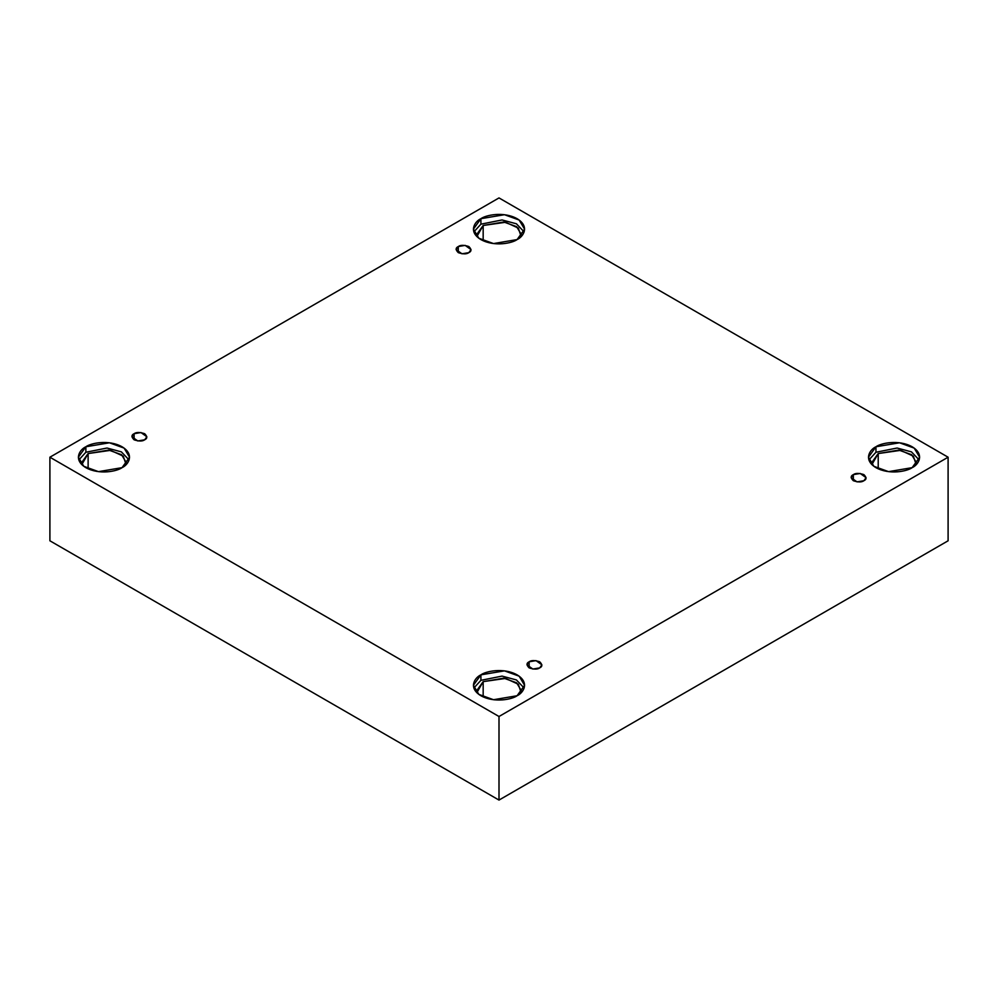 <?xml version="1.0" encoding="UTF-8"?>
<svg xmlns="http://www.w3.org/2000/svg" width="998" height="998" viewBox="0 0 998 998"><rect width="100%" height="100%" fill="white"/><g stroke="black" fill="none" stroke-linecap="round" stroke-linejoin="round"><path stroke-width="1.5" d="M458.294 246.543L456.098 249.6L461.974 253.804L468.848 252.644C466.652 254.253 463.134 254.253 458.294 252.644C455.5 249.849 455.5 247.816 458.294 246.543C460.49 244.934 464.008 244.934 468.848 246.543C471.642 249.338 471.642 251.371 468.848 252.644L471.031 249.6L465.168 245.383L458.294 246.543L458.294 252.644L458.294 246.543M134.106 433.706L131.923 436.762L137.786 440.966L144.66 439.806C142.465 441.415 138.947 441.415 134.106 439.806C131.312 437.012 131.312 434.978 134.106 433.706C136.302 432.097 139.82 432.097 144.66 433.706C147.454 436.5 147.454 438.534 144.66 439.806L146.856 436.762L140.98 432.546L134.106 433.706L134.106 439.806L134.106 433.706M529.152 661.786L526.969 664.83L532.832 669.047L539.706 667.887C537.51 669.496 533.992 669.496 529.152 667.887C526.358 665.08 526.358 663.059 529.152 661.786C531.348 660.177 534.866 660.177 539.706 661.786C542.5 664.581 542.5 666.614 539.706 667.887L541.902 664.83L536.026 660.626L529.152 661.786L529.152 667.887L529.152 661.786M853.34 474.624L851.144 477.668L857.02 481.884L863.894 480.724C861.698 482.333 858.18 482.333 853.34 480.724C850.545 477.917 850.545 475.896 853.34 474.624C855.535 473.015 859.053 473.015 863.894 474.624C866.688 477.418 866.688 479.452 863.894 480.724L866.077 477.668L860.214 473.464L853.34 474.624L853.34 480.724L853.34 474.624M85.865 446.767L78.368 457.209L83.807 466.316L98.478 471.642L122.043 467.663C117.477 471.131 99.501 475.248 85.865 467.663C72.717 459.791 79.84 449.399 85.865 446.767C90.431 443.287 108.408 439.182 122.043 446.767C135.192 454.639 128.068 465.031 122.043 467.663L129.54 457.209L124.101 448.102L109.431 442.788L85.865 446.767L85.865 452.256L85.865 446.767M78.817 459.953L85.865 452.256L78.817 459.953M126.347 462.698L121.581 454.726L108.745 450.073L88.123 453.554L81.562 462.698L81.811 464.619L88.123 453.554L88.123 468.823L88.123 453.554L110.566 450.348L123.278 456.161L126.097 464.619M480.911 218.687L473.414 229.141L478.853 238.248L493.523 243.574L517.089 239.582C512.523 243.063 494.546 247.167 480.911 239.582C467.763 231.711 474.886 221.331 480.911 218.687C485.477 215.219 503.454 211.102 517.089 218.687C530.237 226.571 523.114 236.95 517.089 239.582L524.586 229.141L519.147 220.034L504.477 214.707L480.911 218.687L480.911 224.176L480.911 218.687M473.85 231.885L480.911 224.176L473.85 231.885M521.393 234.617L516.627 226.658L503.79 221.993L483.169 225.486L476.607 234.617L476.857 236.538L483.169 225.486L483.169 240.743L483.169 225.486L505.612 222.267L518.324 228.093L521.143 236.538M875.957 446.767L868.46 457.209L873.899 466.316L888.569 471.642L912.135 467.663C907.569 471.131 889.592 475.248 875.957 467.663C862.808 459.791 869.932 449.399 875.957 446.767C880.523 443.287 898.499 439.182 912.135 446.767C925.283 454.639 918.16 465.031 912.135 467.663L919.632 457.209L914.193 448.102L899.522 442.788L875.957 446.767L875.957 452.256L875.957 446.767M868.896 459.953L875.957 452.256L868.896 459.953M916.438 462.698L911.673 454.726L898.836 450.073L878.215 453.554L871.653 462.698L871.903 464.619L878.215 453.554L878.215 468.823L878.215 453.554L900.658 450.348L913.37 456.161L916.189 464.619M480.911 674.848L473.414 685.289L478.853 694.396L493.523 699.723L517.089 695.743C512.523 699.211 494.546 703.328 480.911 695.743C467.763 687.859 474.886 677.48 480.911 674.848C485.477 671.367 503.454 667.25 517.089 674.848C530.237 682.719 523.114 693.099 517.089 695.743L524.586 685.289L519.147 676.182L504.477 670.856L480.911 674.848L480.911 680.324L480.911 674.848M473.85 688.034L480.911 680.324L473.85 688.034M521.393 690.778L516.627 682.807L503.79 678.153L483.169 681.634L476.607 690.778L476.857 692.699L483.169 681.634L483.169 696.903L483.169 681.634L505.612 678.428L518.324 684.241L521.143 692.699M499 800.072L948.1 540.791L948.1 457.209L499 716.502L499 800.072L499 716.502L49.9 457.209L499 197.928L948.1 457.209L948.1 540.791L499 800.072L49.9 540.791L49.9 457.209L49.9 540.791L499 800.072M499 716.502L948.1 457.209L499 197.928L49.9 457.209L499 716.502M524.15 688.034L516.415 679.95L502.056 676.108L480.911 680.324L502.056 676.108L516.415 679.95L524.15 688.034M919.183 459.953L911.461 451.869L897.102 448.027L875.957 452.256L897.102 448.027L911.461 451.869L919.183 459.953M524.15 231.885L516.415 223.789L502.056 219.959L480.911 224.176L502.056 219.959L516.415 223.789L524.15 231.885M129.104 459.953L121.369 451.869L107.011 448.027L85.865 452.256L107.011 448.027L121.369 451.869L129.104 459.953"/></g></svg>
